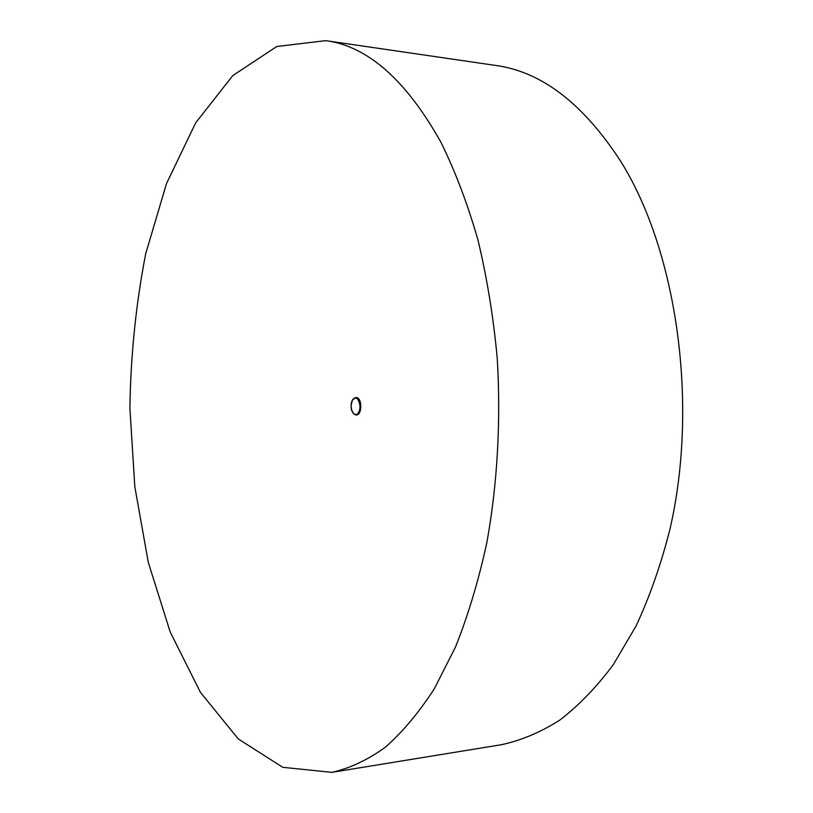<?xml version="1.0" encoding="UTF-8"?>
<svg xmlns="http://www.w3.org/2000/svg" width="813" height="813" viewBox="0 0 813 813"><rect width="100%" height="100%" fill="white"/><g stroke="black" fill="none" stroke-linecap="round" stroke-linejoin="round"><path stroke-width="1.22" d="M356.135 414.955L356.358 414.965C362.344 415.331 362.192 397.11 356.206 397.577L355.992 397.587M440.931 142.285C455.168 171.137 467.465 203.545 477.841 239.489C486.885 277.101 493.349 316.603 497.21 358.015C501.042 420.748 497.424 484.101 486.835 542.657C478.583 580.573 468.156 615.319 455.554 646.884L434.386 688.641C418.878 712.655 402.435 732.249 385.088 747.411C367.466 760.033 349.722 768.346 331.856 772.35L282.812 767.32L238.311 738.987L200.405 692.32L170.222 632.047L148.281 562.332L134.816 486.682L129.887 408.156C130.7 355.251 135.974 303.757 145.72 253.697L166.492 183.616L195.669 122.865L232.792 75.568L276.816 46.493L325.769 40.65C367.659 46.158 406.053 80.03 440.931 142.285M325.769 40.65L495.808 65.467C541.753 71.717 583.49 103.83 621.01 161.807C677.005 251.603 698.906 404.468 669.831 529.751C660.949 564.639 649.699 596.701 636.101 625.939L613.215 664.78C596.417 687.259 578.561 705.725 559.679 720.186C540.462 732.32 521.052 740.491 501.458 744.708L331.856 772.35M352.852 412.902L355.911 414.965C361.897 415.341 361.744 397.11 355.769 397.577L352.74 399.701M352.71 399.742C357.08 393.055 362.832 406.327 358.34 412.852C353.919 419.427 348.299 406.215 352.71 399.742M356.206 397.577L352.71 399.549C349.824 407.161 350.891 412.303 355.911 414.965L356.358 414.965"/></g></svg>
